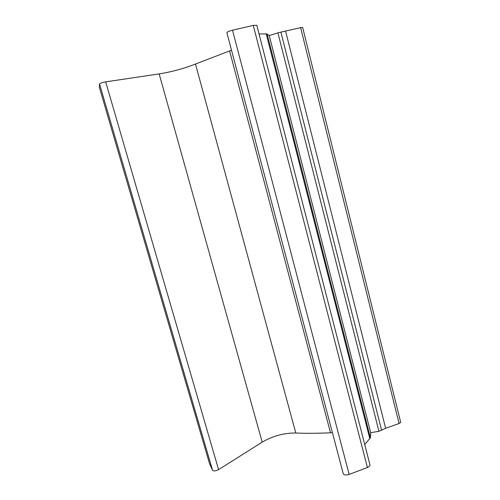 <?xml version="1.0" encoding="UTF-8"?>
<svg xmlns="http://www.w3.org/2000/svg" width="500" height="500" viewBox="0 0 500 500"><rect width="100%" height="100%" fill="white"/><g stroke="black" fill="none" stroke-linecap="round" stroke-linejoin="round"><path stroke-width="0.75" d="M399.081 423.531L300.625 27.656L302.644 27.425L400.694 422.337L399.081 423.531L385.637 428.269L378.944 431.3L277.919 32.85L280.9 32.113L381.631 430.394M369.85 438.775L266.219 33.906L267.113 34L370.406 437.825L364.744 444.569M343.288 473.881L226.875 32.65C227.312 31.875 229.194 31.062 232.512 30.2L253.275 25.394L256.812 25.288L369.963 464.844L369.719 465.988L367.406 467.531L349.15 474.419C346.163 475.325 344.206 475.144 343.288 473.881L343.237 473.681M266.219 33.906L259.05 33.981M231.506 50.2L195.487 64.037C183.962 68.55 171.85 71.838 159.156 73.906L105.675 81.862C102.294 82.494 100.25 83.194 99.531 83.95L99.306 87.169M332.425 432.713L330.506 432.775C318.075 433.394 306.512 433.475 295.806 433.006C283.975 432.931 272.769 435.975 262.206 442.144L218.588 469.631C215.731 471.081 213.719 471.3 212.556 470.281L209.531 463.612M300.625 27.656L280.9 32.113M267.113 34L269.256 35.575L277.919 32.85M370.406 437.825L370.694 432.669L378.944 431.3M269.256 35.575L370.694 432.669M209.575 463.769L99.288 87.1L209.581 463.775M285.631 31.269L385.637 428.269M99.531 83.95L212.556 470.281M105.675 81.862L218.588 469.631M159.156 73.906L262.206 442.144M195.487 64.037L295.806 433.006M229.594 50.912L330.506 432.775M232.512 30.2L349.15 474.419M253.275 25.394L367.406 467.531"/></g></svg>
